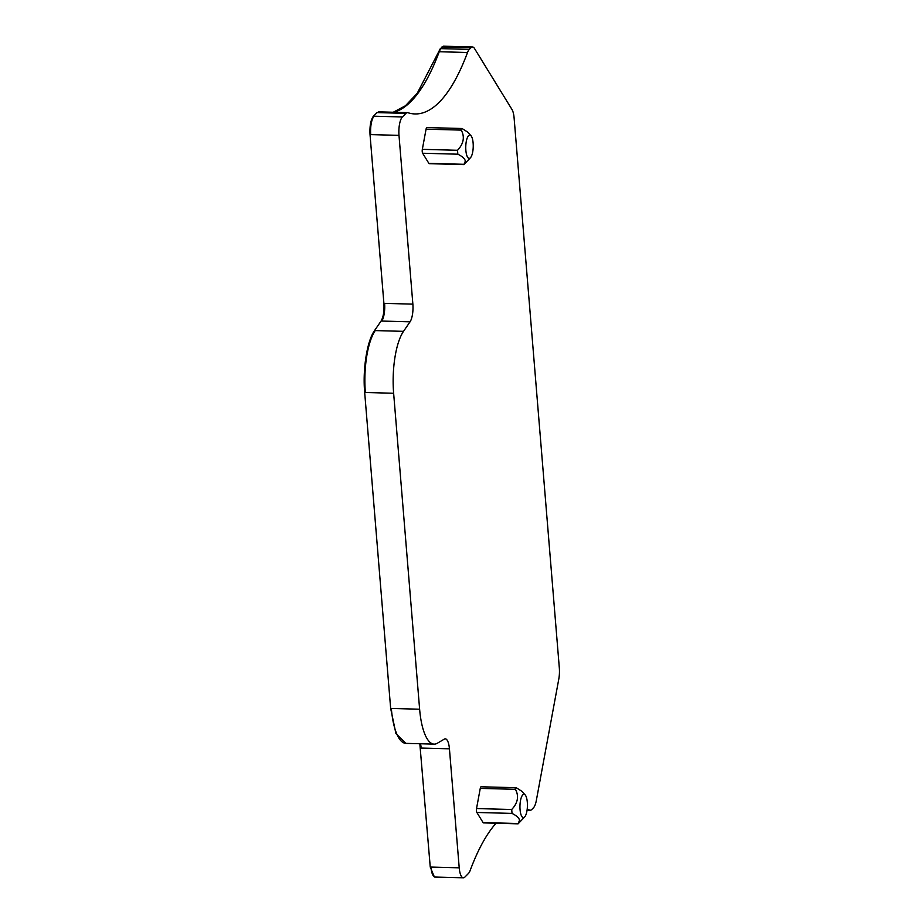 <?xml version="1.0" encoding="UTF-8"?>
<svg xmlns="http://www.w3.org/2000/svg" width="924" height="924" viewBox="0 0 924 924"><rect width="100%" height="100%" fill="white"/><g stroke="black" fill="none" stroke-linecap="round" stroke-linejoin="round"><path stroke-width="1.39" d="M524.636 794.49A11.654 3.731 -88.5 0 1 525.236 795.01A11.654 3.731 -88.5 0 1 527.419 806.051A11.654 3.731 -88.5 0 1 524.647 816.955A11.654 3.731 -88.5 0 1 522.741 817.405A11.654 3.731 -88.5 0 1 520.062 803.868A11.654 3.731 -88.5 0 1 524.636 794.49M525.236 795.01L521.887 791.302L516.735 788.033C515.303 787.387 514.876 787.814 515.442 789.327L480.261 788.38A2.911 0.936 -88.5 0 1 481.138 786.774L515.707 787.698M515.754 787.698L516.735 788.033M524.647 816.955L518.087 823.827L519.484 820.42C519.311 818.144 516.828 815.811 512.035 813.409L511.711 809.505C517.879 802.91 519.126 796.188 515.442 789.327M512.035 813.409L476.853 812.462A2.911 0.936 -88.5 0 1 476.53 808.558L480.261 788.38M476.853 812.462L483.079 822.579L518.26 823.527M518.075 823.827L483.471 822.891A2.911 0.936 -88.5 0 1 483.079 822.579M496.072 823.226A232.605 74.509 -88.5 0 0 470.201 870.373A14.565 4.666 -88.5 0 1 468.433 873.48L464.887 877.061A14.565 4.666 -88.5 0 1 463.363 877.8A14.565 4.666 -88.5 0 1 459.216 867.821L449.434 748.81A14.565 4.666 -88.5 0 0 445.276 738.842A14.565 4.666 -88.5 0 0 444.352 739.096L437.375 743.219A50.982 16.332 -88.5 0 1 434.141 744.132A50.982 16.332 -88.5 0 1 419.623 709.216L393.636 393.254A50.982 16.332 -88.5 0 1 403.511 331.346L410.048 321.818A14.565 4.666 -88.5 0 0 412.866 304.135L398.995 135.366A14.565 4.666 -88.5 0 1 402.402 116.955L405.948 113.375A14.565 4.666 -88.5 0 1 407.472 112.636A14.565 4.666 -88.5 0 1 407.911 112.716A232.605 74.509 -88.5 0 0 414.922 113.941A232.605 74.509 -88.5 0 0 467.521 52.495A14.565 4.666 -88.5 0 1 469.288 49.388L470.963 47.713A14.565 4.666 -88.5 0 1 472.487 46.962A14.565 4.666 -88.5 0 1 474.509 48.51L511.965 109.459A14.565 4.666 -88.5 0 1 514.102 117.879L559.32 667.925A14.565 4.666 -88.5 0 1 558.801 679.036L536.324 800.519A14.565 4.666 -88.5 0 1 533.448 807.807L531.785 809.493A14.565 4.666 -88.5 0 1 530.261 810.233A14.565 4.666 -88.5 0 1 529.822 810.152L527.084 810.082M527.165 809.447A232.605 74.509 -88.5 0 1 529.822 810.152M470.455 157.738L463.883 164.611L429.279 163.675A2.911 0.936 -88.5 0 1 428.875 163.363L464.067 164.31L465.292 161.203C465.118 158.928 462.635 156.595 457.842 154.192L457.519 150.289C463.686 143.694 464.922 136.971 461.249 130.111C460.672 128.609 461.099 128.17 462.531 128.817L467.683 132.097L471.044 135.793A11.654 3.731 -88.5 0 1 473.227 146.835A11.654 3.731 -88.5 0 1 470.455 157.738A11.654 3.731 -88.5 0 1 468.549 158.189A11.654 3.731 -88.5 0 1 465.869 144.652A11.654 3.731 -88.5 0 1 470.432 135.274A11.654 3.731 -88.5 0 1 471.044 135.793M457.842 154.192L422.649 153.245L428.875 163.363M422.649 153.245A2.911 0.936 -88.5 0 1 422.337 149.342L426.068 129.164A2.911 0.936 -88.5 0 1 426.946 127.558L461.503 128.494M461.55 128.494L462.531 128.817M430.249 867.047L434.396 877.015L435.089 877.038A14.565 4.666 -88.5 0 1 430.942 867.07L430.249 867.047L419.831 743.739M390.656 708.431L395.922 733.575L405.855 743.37A50.982 16.332 -88.5 0 1 391.337 708.454L390.656 708.431L364.68 392.481C362.578 369.046 367.071 340.933 374.555 330.561L381.081 321.044C383.391 317.001 384.326 311.099 383.899 303.349L370.027 134.592C369.612 125.93 370.743 119.797 373.435 116.181L376.98 112.601L378.944 111.931M469.288 49.388L440.332 48.614L417.221 93.301L405.405 105.786L393.231 112.254M443.566 46.2L440.332 48.614M476.53 808.558L511.711 809.505M459.216 867.821L430.942 867.07M449.434 748.81L420.466 748.036M420.524 743.762A14.565 4.666 -88.5 0 1 421.148 748.059M419.623 709.216L391.337 708.454M393.636 393.254L365.361 392.492A50.982 16.332 -88.5 0 1 375.236 330.584L374.555 330.561M403.511 331.346L375.236 330.584M412.866 304.135L384.592 303.372A14.565 4.666 -88.5 0 1 381.774 321.055L381.081 321.044M410.048 321.818L381.774 321.055M398.995 135.366L370.72 134.604A14.565 4.666 -88.5 0 1 374.116 116.205L373.435 116.181M402.402 116.955L374.116 116.205M405.948 113.375L377.673 112.612A14.565 4.666 -88.5 0 1 379.198 111.873L378.517 111.862M467.521 52.495L439.247 51.732A232.605 74.509 -88.5 0 1 393.924 112.266M438.565 51.721L439.247 51.732A14.565 4.666 -88.5 0 1 441.014 48.637M470.963 47.713L442.688 46.951A14.565 4.666 -88.5 0 1 444.201 46.212L443.52 46.2M461.249 130.111L426.068 129.164M422.337 149.342L457.519 150.289M365.361 392.492L364.68 392.481M384.592 303.372L383.899 303.349M370.72 134.604L370.027 134.592M377.673 112.612L376.98 112.601M442.688 46.951L441.995 46.928M530.261 810.233L527.073 810.152M463.363 877.8L435.089 877.038M434.141 744.132L405.855 743.37M407.472 112.636L379.198 111.873M472.487 46.962L444.213 46.212"/></g></svg>

